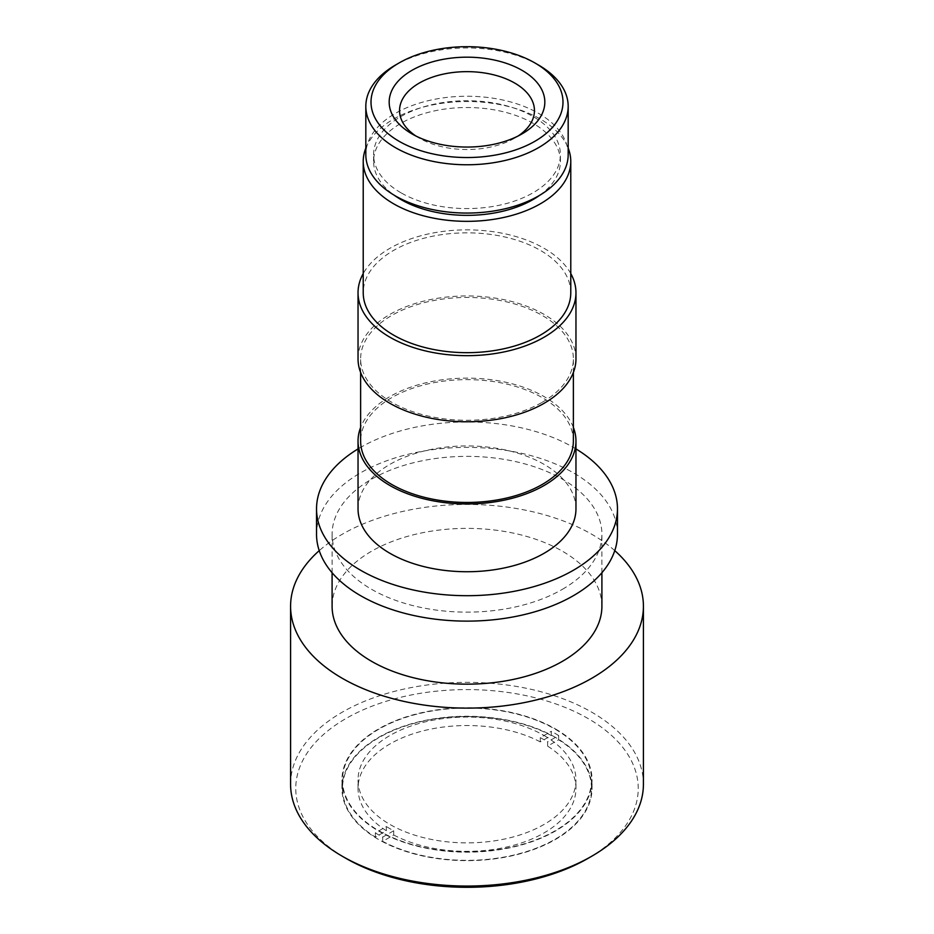 <?xml version="1.0" encoding="UTF-8"?>
<svg xmlns="http://www.w3.org/2000/svg" width="934" height="934" viewBox="0 0 934 934"><rect width="100%" height="100%" fill="white"/><g stroke="black" fill="none" stroke-linecap="round" stroke-linejoin="round"><path stroke-width="0.7" stroke-dasharray="4.67 3.5" d="M575.963 508.832A108.963 62.905 0 0 0 467 445.927A108.963 62.905 0 0 0 358.037 508.832M573.371 427.398A108.963 62.905 0 0 0 467 378.142A108.963 62.905 0 0 0 360.629 427.398M575.963 448.915A150.467 86.874 0 0 0 358.037 448.915M617.467 534.248A150.467 86.874 0 0 0 467 447.374A150.467 86.874 0 0 0 316.533 534.248M562.396 589.319A134.905 77.884 0 0 0 601.905 534.248A134.905 77.884 0 0 0 467 456.364A134.905 77.884 0 0 0 332.095 534.248A134.905 77.884 0 0 0 415.373 606.213A134.905 77.884 0 0 0 562.396 589.319M601.905 606.271A134.905 77.884 0 0 0 467 528.387A134.905 77.884 0 0 0 332.095 606.271M614.77 550.64A176.421 101.853 0 0 0 319.23 550.64M570.779 273.58A108.963 62.905 0 0 0 389.957 248.281A108.963 62.905 0 0 0 363.221 273.58M575.963 358.854A108.963 62.905 0 0 0 467 295.95A108.963 62.905 0 0 0 358.037 358.854M542.21 402.285A106.371 61.41 0 0 0 573.371 358.854A106.371 61.41 0 0 0 467 297.444A106.371 61.41 0 0 0 360.629 358.854A106.371 61.41 0 0 0 426.289 415.595A106.371 61.41 0 0 0 542.21 402.285M573.371 441.046A106.371 61.41 0 0 0 467 379.636A106.371 61.41 0 0 0 360.629 441.046M375.351 837.121L375.351 832.883L386.372 826.52L386.372 830.758L375.351 837.121A124.526 71.895 180 0 1 342.474 788.448A124.526 71.895 180 0 1 416.961 722.612A124.526 71.895 180 0 1 551.305 735.537L540.296 741.888L540.296 737.65L551.305 731.299L551.305 735.537M375.351 832.883A124.526 71.895 0 0 0 382.695 837.121L382.695 841.359L393.704 834.996L393.704 830.758A108.963 62.905 180 0 1 386.372 826.52M393.704 830.758L382.695 837.121M558.649 739.763L558.649 735.537L547.628 741.888L547.628 746.126L558.649 739.763A124.526 71.895 180 0 1 591.526 788.448A124.526 71.895 180 0 1 517.039 854.283A124.526 71.895 180 0 1 382.695 841.359M558.649 735.537A124.526 71.895 0 0 0 551.305 731.299M540.296 737.65A108.963 62.905 180 0 1 547.628 741.888M544.043 735.49A108.963 62.905 180 0 1 575.963 779.972A108.963 62.905 180 0 1 506.286 838.65A108.963 62.905 180 0 1 386.372 822.282A108.963 62.905 180 0 1 358.037 779.972A108.963 62.905 180 0 1 425.297 721.854A108.963 62.905 180 0 1 544.043 735.49M393.704 834.996A108.963 62.905 0 0 0 511.085 845.971A108.963 62.905 0 0 0 575.963 788.448A108.963 62.905 0 0 0 547.628 746.126M540.296 741.888A108.963 62.905 0 0 0 422.915 730.913A108.963 62.905 0 0 0 358.037 788.448A108.963 62.905 0 0 0 386.372 830.758M382.695 832.883A124.526 71.895 180 0 1 342.474 779.972A124.526 71.895 180 0 1 419.343 713.553A124.526 71.895 180 0 1 555.053 729.127A124.526 71.895 180 0 1 591.526 779.972A124.526 71.895 180 0 1 517.039 845.807A124.526 71.895 180 0 1 382.695 832.883M555.426 728.917A125.051 72.198 180 0 1 592.051 779.972A125.051 72.198 180 0 1 467 852.17A125.051 72.198 180 0 1 341.949 779.972A125.051 72.198 180 0 1 419.144 713.272A125.051 72.198 180 0 1 555.426 728.917M555.426 737.393A125.051 72.198 0 0 0 419.144 721.749A125.051 72.198 0 0 0 341.949 788.448A125.051 72.198 0 0 0 467 860.634A125.051 72.198 0 0 0 592.051 788.448A125.051 72.198 0 0 0 555.426 737.393M588.081 858.346A171.226 98.852 0 0 0 588.07 718.538A171.226 98.852 0 0 0 345.93 718.538A171.226 98.852 0 0 0 345.919 858.346M538.544 65.053A101.176 58.41 0 0 0 395.456 65.053M568.176 154.659A101.176 58.41 0 0 0 467 96.237A101.176 58.41 0 0 0 365.824 154.659M290.579 784.21A176.421 101.853 180 0 1 399.483 690.109A176.421 101.853 180 0 1 591.747 712.187A176.421 101.853 180 0 1 643.421 784.21M415.899 136.014A67.458 38.948 0 0 0 419.308 138.127A67.458 38.948 0 0 0 514.692 138.127A67.458 38.948 0 0 0 518.101 136.014M419.308 138.127L411.964 133.889L419.308 138.127M400.955 192.778A93.4 53.927 180 0 1 373.6 154.659A93.4 53.927 180 0 1 467 100.732A93.4 53.927 180 0 1 560.4 154.659A93.4 53.927 180 0 1 502.737 204.476A93.4 53.927 180 0 1 400.955 192.778M539.712 195.276A93.4 53.927 0 0 0 560.4 161.43A93.4 53.927 0 0 0 467 107.515A93.4 53.927 0 0 0 373.6 161.43A93.4 53.927 0 0 0 394.288 195.276M365.824 148.121A103.779 59.916 180 0 1 467 101.514A103.779 59.916 180 0 1 568.176 148.121M570.779 292.762A103.779 59.916 0 0 0 467 232.846A103.779 59.916 0 0 0 363.221 292.762M601.905 572.729L601.905 534.248M332.095 572.729L332.095 534.248M573.371 372.503L573.371 358.854M360.629 372.503L360.629 358.854M575.963 788.448L575.963 779.972M358.037 788.448L358.037 779.972M591.526 788.448L591.526 779.972M342.474 788.448L342.474 779.972M592.051 788.448L592.051 779.972M341.949 788.448L341.949 779.972M514.692 138.127L522.036 133.889M560.4 161.43L560.4 154.659M373.6 161.43L373.6 154.659"/><path stroke-width="1.4" d="M360.629 427.398A108.963 62.905 0 0 0 358.037 441.046L358.037 508.832A108.963 62.905 0 0 0 425.297 566.95A108.963 62.905 0 0 0 544.043 553.313A108.963 62.905 0 0 0 575.963 508.832L575.963 441.046A108.963 62.905 0 0 0 573.371 427.398M358.037 441.046A108.963 62.905 0 0 0 425.297 499.165A108.963 62.905 0 0 0 544.043 485.528A108.963 62.905 0 0 0 575.963 441.046M358.037 448.915A150.467 86.874 0 0 0 316.533 508.832A150.467 86.874 0 0 0 409.419 589.085A150.467 86.874 0 0 0 573.394 570.254A150.467 86.874 0 0 0 617.467 508.832A150.467 86.874 0 0 0 575.963 448.915M316.533 508.832L316.533 534.248A150.467 86.874 0 0 0 409.419 614.514A150.467 86.874 0 0 0 573.394 595.682A150.467 86.874 0 0 0 617.467 534.248L617.467 508.832M332.095 572.729L332.095 606.271A134.905 77.884 0 0 0 415.373 678.224A134.905 77.884 0 0 0 562.396 661.342A134.905 77.884 0 0 0 601.905 606.271L601.905 572.729M319.23 550.64A176.421 101.853 0 0 0 290.579 606.271A176.421 101.853 0 0 0 399.483 700.372A176.421 101.853 0 0 0 591.747 678.294A176.421 101.853 0 0 0 643.421 606.271A176.421 101.853 0 0 0 614.77 550.64M363.221 273.58A108.963 62.905 0 0 0 358.037 292.762A108.963 62.905 0 0 0 425.297 350.88A108.963 62.905 0 0 0 544.043 337.244A108.963 62.905 0 0 0 575.963 292.762A108.963 62.905 0 0 0 570.779 273.58M358.037 292.762L358.037 358.854A108.963 62.905 0 0 0 425.297 416.973A108.963 62.905 0 0 0 544.043 403.336A108.963 62.905 0 0 0 575.963 358.854L575.963 292.762M360.629 372.503L360.629 441.046A106.371 61.41 0 0 0 426.289 497.787A106.371 61.41 0 0 0 542.21 484.466A106.371 61.41 0 0 0 573.371 441.046L573.371 372.503M342.253 856.221L345.919 858.346A171.226 98.852 0 0 0 588.081 858.346L591.747 856.221A176.421 101.853 180 0 1 591.747 856.233A176.421 101.853 180 0 1 342.253 856.221A176.421 101.853 180 0 1 290.579 784.21L290.579 606.271M399.122 62.928L395.456 65.053A101.176 58.41 0 0 0 365.824 106.359A101.176 58.41 0 0 0 395.456 147.665A101.176 58.41 0 0 0 505.714 160.321A101.176 58.41 0 0 0 568.176 106.359A101.176 58.41 0 0 0 538.544 65.053L534.878 62.928A95.992 55.421 180 0 1 534.878 141.303A95.992 55.421 180 0 1 399.122 141.303A95.992 55.421 180 0 1 399.122 62.928A95.992 55.421 180 0 1 534.878 62.928M411.964 133.889A77.826 44.937 0 0 0 522.036 133.889A77.826 44.937 0 0 0 522.036 70.342A77.826 44.937 0 0 0 411.964 70.342A77.826 44.937 0 0 0 411.964 133.889L411.964 133.889M365.824 106.359L365.824 154.659A101.176 58.41 0 0 0 395.456 195.953A101.176 58.41 0 0 0 505.714 208.621A101.176 58.41 0 0 0 568.176 154.659L568.176 106.359M643.421 606.271L643.421 784.21A176.421 101.853 180 0 1 591.747 856.221M518.101 136.014A67.458 38.948 0 0 0 513.502 82.379A67.458 38.948 0 0 0 420.498 82.379A67.458 38.948 0 0 0 415.899 136.014M394.288 195.276A93.4 53.927 0 0 0 400.955 199.561A93.4 53.927 0 0 0 539.712 195.276M568.176 148.121A103.779 59.916 180 0 1 570.779 161.43A103.779 59.916 180 0 1 506.707 216.781A103.779 59.916 180 0 1 393.623 203.799A103.779 59.916 180 0 1 363.221 161.43A103.779 59.916 180 0 1 365.824 148.121M363.221 161.43L363.221 292.762A103.779 59.916 0 0 0 393.623 335.131A103.779 59.916 0 0 0 506.707 348.113A103.779 59.916 0 0 0 570.779 292.762L570.779 161.43"/></g></svg>
